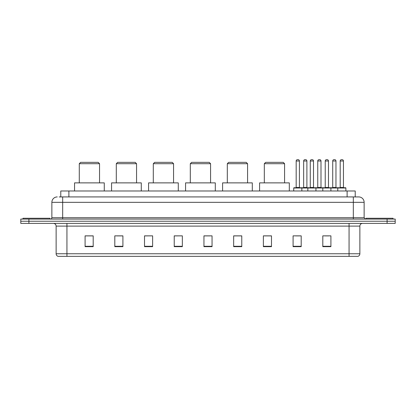 <?xml version="1.0" encoding="UTF-8"?>
<svg xmlns="http://www.w3.org/2000/svg" width="416" height="416" viewBox="0 0 416 416"><rect width="100%" height="100%" fill="white"/><g stroke="black" fill="none" stroke-linecap="round" stroke-linejoin="round"><path stroke-width="0.62" d="M59.16 196.924L62.67 196.924L59.16 196.924L60.783 196.924L60.783 190.98L355.217 190.98L355.217 196.924M57.268 196.924A5.403 5.403 0 0 0 51.865 202.327L51.865 217.724A1.352 1.352 0 0 1 50.513 219.076M364.135 202.327L62.67 202.327L62.67 196.924L358.732 196.924A5.403 5.403 0 0 1 364.135 202.327L364.135 217.724L365.487 219.076M28.902 219.076L20.8 219.076L20.8 221.234L28.902 221.234L20.8 221.234L20.8 223.397L28.902 223.397L28.902 221.234L387.098 221.234L28.902 221.234L28.902 219.076L387.098 219.076L387.098 221.234L395.2 221.234L387.098 221.234L387.098 223.397L28.902 223.397M395.2 219.076L395.2 221.234L395.2 219.076L387.098 219.076M358.649 196.924L356.84 196.924M357.786 256.355L58.214 256.355M58.079 256.355A2.699 2.699 0 0 1 56.134 253.76L66.94 253.76L66.94 256.355L349.06 256.355L349.06 253.76L359.866 253.76L359.866 226.101A2.699 2.699 0 0 1 362.57 223.397M56.134 253.76L56.134 226.101C55.973 224.458 55.073 223.558 53.43 223.397M330.907 246.657L330.907 235.851L322.806 235.851L322.806 246.657L330.907 246.657M301.194 246.657L301.194 235.851L293.093 235.851L293.093 246.657L301.194 246.657M271.482 246.657L271.482 235.851L263.375 235.851L263.375 246.657L271.482 246.657M241.769 246.657L241.769 235.851L233.662 235.851L233.662 246.657L241.769 246.657M93.194 246.657L93.194 235.851L85.093 235.851L85.093 246.657L93.194 246.657M122.907 246.657L122.907 235.851L114.806 235.851L114.806 246.657L122.907 246.657M152.625 246.657L152.625 235.851L144.518 235.851L144.518 246.657L152.625 246.657M182.338 246.657L182.338 235.851L174.231 235.851L174.231 246.657L182.338 246.657M212.051 246.657L212.051 235.851L203.949 235.851L203.949 246.657L212.051 246.657M395.2 223.397L395.2 221.234L395.2 223.397L387.098 223.397M349.06 256.355L357.708 256.355M264.727 235.903L271.482 235.903M295.766 235.903L299.816 235.903M324.834 235.903L328.884 235.903M182.338 235.851L174.231 235.903L182.338 235.851M152.625 235.851L144.518 235.903L152.625 235.851M116.698 235.903L122.907 235.903M203.949 235.903L210.163 235.903M93.194 235.903L85.093 235.903M241.769 235.903L233.662 235.903M49.972 219.076L49.972 218.265L22.963 218.265L22.963 219.076M79.284 163.701L99.544 163.701L98.192 162.349L80.631 162.349L79.284 163.701L79.284 182.879M99.544 163.701L99.544 182.879M104.27 190.98L104.27 182.879L74.558 182.879L74.558 190.98M116.293 163.701L136.552 163.701L135.2 162.349L117.64 162.349L116.293 163.701L116.293 182.879M136.552 163.701L136.552 182.879M141.279 190.98L141.279 182.879L111.566 182.879L111.566 190.98M153.301 163.701L173.56 163.701L172.208 162.349L154.648 162.349L153.301 163.701L153.301 182.879M173.56 163.701L173.56 182.879M178.287 190.98L178.287 182.879L148.569 182.879L148.569 190.98M190.304 163.701L210.569 163.701L209.217 162.349L191.656 162.349L190.304 163.701L190.304 182.879M210.569 163.701L210.569 182.879M215.296 190.98L215.296 182.879L185.578 182.879L185.578 190.98M227.313 163.701L247.572 163.701L246.225 162.349L228.665 162.349L227.313 163.701L227.313 182.879M247.572 163.701L247.572 182.879M252.299 190.98L252.299 182.879L222.586 182.879L222.586 190.98M264.321 163.701L284.58 163.701L283.234 162.349L265.673 162.349L264.321 163.701L264.321 182.879M284.58 163.701L284.58 182.879M289.307 190.98L289.307 182.879L259.594 182.879L259.594 190.98M393.037 219.076L393.037 218.265L366.028 218.265L366.028 219.076M337.771 190.98L337.771 188.011A0.27 0.27 0 0 1 338.042 187.741L345.602 187.741A0.27 0.27 0 0 1 345.873 188.011L293.738 188.011A0.27 0.27 0 0 1 294.008 187.741L301.574 187.741A0.27 0.27 0 0 1 301.844 188.011L301.844 190.98M299.411 160.997L296.171 160.997A1.352 1.352 0 0 1 297.523 159.645L298.059 159.645A1.352 1.352 0 0 1 299.411 160.997L299.411 187.47A0.27 0.27 0 0 0 299.681 187.741M296.171 160.997L296.171 187.47A0.27 0.27 0 0 1 295.901 187.741M298.059 159.645L297.523 159.645M293.738 188.011L293.738 190.98M307.84 190.98L307.84 188.011A0.27 0.27 0 0 1 308.11 187.741L315.671 187.741A0.27 0.27 0 0 1 315.942 188.011L315.942 190.98M313.513 160.997L310.274 160.997A1.352 1.352 0 0 1 311.62 159.645L312.161 159.645A1.352 1.352 0 0 1 313.513 160.997L313.513 187.47A0.27 0.27 0 0 0 313.784 187.741M310.274 160.997L310.274 187.47A0.27 0.27 0 0 1 310.003 187.741M312.161 159.645L311.62 159.645M322.806 190.98L322.806 188.011A0.27 0.27 0 0 1 323.076 187.741L330.637 187.741A0.27 0.27 0 0 1 330.907 188.011L330.907 190.98M328.479 160.997L325.234 160.997A1.352 1.352 0 0 1 326.586 159.645L327.127 159.645A1.352 1.352 0 0 1 328.479 160.997L328.479 187.47A0.27 0.27 0 0 0 328.749 187.741M325.234 160.997L325.234 187.47A0.27 0.27 0 0 1 324.969 187.741M327.127 159.645L326.586 159.645M343.444 160.997L340.2 160.997A1.352 1.352 0 0 1 341.552 159.645L342.092 159.645A1.352 1.352 0 0 1 343.444 160.997L343.444 187.47A0.27 0.27 0 0 0 343.715 187.741M340.2 160.997L340.2 187.47A0.27 0.27 0 0 1 339.929 187.741M342.092 159.645L341.552 159.645M345.873 188.011L345.873 190.98M301.491 187.741L309.057 187.741M303.654 160.997A1.352 1.352 0 0 1 305.006 159.645L305.542 159.645A1.352 1.352 0 0 1 306.894 160.997L303.654 160.997L303.654 187.47A0.27 0.27 0 0 1 303.384 187.741M306.894 160.997L306.894 187.47A0.27 0.27 0 0 0 307.164 187.741M323.154 187.741L315.593 187.741M317.751 160.997A1.352 1.352 0 0 1 319.103 159.645L319.644 159.645A1.352 1.352 0 0 1 320.996 160.997L317.751 160.997L317.751 187.47A0.27 0.27 0 0 1 317.486 187.741M320.996 160.997L320.996 187.47A0.27 0.27 0 0 0 321.266 187.741M338.12 187.741L330.559 187.741M332.717 160.997A1.352 1.352 0 0 1 334.069 159.645L334.61 159.645A1.352 1.352 0 0 1 335.962 160.997L332.717 160.997L332.717 187.47A0.27 0.27 0 0 1 332.446 187.741M335.962 160.997L335.962 187.47A0.27 0.27 0 0 0 336.232 187.741M68.89 196.924L68.89 190.98M347.11 196.924L347.11 190.98M62.67 219.076L62.67 202.327L51.865 202.327M51.865 217.724L364.135 217.724M353.33 196.924L353.33 219.076M349.06 223.397L349.06 226.101L56.134 226.101M359.866 226.101L349.06 226.101L349.06 253.76L66.94 253.76L66.94 223.397M212.051 246.282L203.949 246.282M182.338 246.282L174.231 246.282M152.625 246.282L144.518 246.282M122.907 246.282L114.806 246.282M93.194 246.282L85.093 246.282M241.769 246.282L233.662 246.282M271.482 246.282L263.375 246.282M301.194 246.282L293.093 246.282M330.907 246.282L322.806 246.282M296.171 187.47L299.411 187.47M310.274 187.47L313.513 187.47M325.234 187.47L328.479 187.47M340.2 187.47L343.444 187.47M303.654 187.47L306.894 187.47M317.751 187.47L320.996 187.47M332.717 187.47L335.962 187.47M357.921 256.355C359.143 255.918 359.793 255.055 359.866 253.76"/></g></svg>
